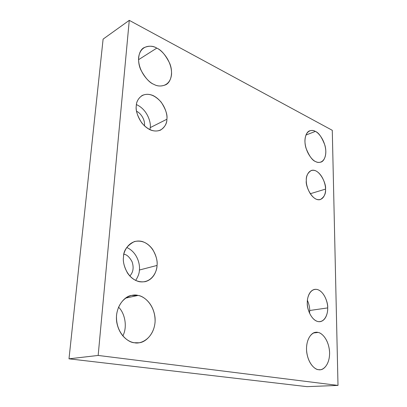 <?xml version="1.0" encoding="UTF-8"?>
<svg xmlns="http://www.w3.org/2000/svg" width="407" height="407" viewBox="0 0 407 407"><rect width="100%" height="100%" fill="white"/><g stroke="black" fill="none" stroke-linecap="round" stroke-linejoin="round"><path stroke-width="0.61" d="M125.539 298.117L138.034 295.436L131.512 295.462C124.354 296.093 114.392 307.743 116.784 322.461C119.47 336.686 129.273 342.277 134.447 342.735C128.515 342.786 115.603 333.272 116.524 315.328C118.696 297.705 132.423 293.447 138.034 295.436C143.89 295.889 155.688 305.184 155.077 322.125C153.49 338.975 140.384 344.429 134.447 342.735L138.751 342.77C145.681 342.735 156.364 332.544 155.016 317.496C153.266 302.839 143.366 296.164 138.034 295.436L125.539 298.117M138.517 59.722L156.776 48.123C153.113 45.706 148.784 45.589 143.783 47.772C138.533 50.707 136.844 61.091 140.756 69.724C145.238 78.027 149.664 82.926 154.029 84.417C148.962 82.713 137.937 71.495 138.589 57.646C140.298 44.388 151.959 44.933 156.776 48.123C161.793 50.153 171.978 60.938 171.556 74.181C170.284 87.047 159.091 87.49 154.029 84.417C157.438 86.406 161.365 86.513 165.802 84.742C171.149 82.194 173.357 72.258 169.77 63.497C165.563 55.001 161.233 49.878 156.776 48.123L138.517 59.722M313.614 332.957L318.02 332.458L315.771 332.351C311.793 332.071 305.301 339.642 306.715 352.238C308.486 364.514 315.277 369.556 318.513 369.658C315.018 369.846 306.959 362.82 306.496 348.819C306.771 335.002 314.58 331.11 318.02 332.458C321.505 332.58 329.044 339.504 329.609 352.894C329.568 366.224 322.09 370.823 318.513 369.658L319.988 369.724C323.901 370.172 330.504 363.258 329.487 350.702C328.093 338.38 321.327 332.748 318.02 332.458L313.614 332.957M305.906 135.058L315.354 131.415C313.741 130.423 311.869 130.22 309.737 130.815C306.028 131.726 303.398 139.743 306.023 148.199C309.274 156.217 312.515 160.694 315.756 161.63C312.586 160.679 305.321 152.503 304.919 141.066C305.174 130.001 312.235 129.258 315.354 131.415C318.508 132.585 325.346 140.542 325.834 151.557C325.773 162.337 318.986 163.69 315.756 161.63C317.236 162.444 318.92 162.612 320.802 162.134C324.506 161.376 327.325 153.729 324.903 145.268C321.825 137.164 318.645 132.545 315.354 131.415L305.906 135.058M306.318 180.652C305.148 185.439 312.24 201.847 320.334 199.557C324.282 197.059 326.007 193.579 325.514 189.107L310.271 193.732L325.514 189.107C325.91 193.452 323.316 201.719 316.254 199.216C309.132 195.843 305.993 184.844 306.318 180.652C305.932 176.119 308.882 168.015 315.878 170.889C322.837 174.522 325.748 185.012 325.514 189.107C326.643 184.361 319.434 167.893 311.304 170.472C307.58 172.914 305.916 176.307 306.318 180.652M307.316 302.844C306.578 307.946 311.65 322.497 320.065 321.667C326.241 320.614 327.92 312.189 327.676 307.911L309.691 310.495L309.554 313.253L309.691 310.495C309.808 307.728 309.055 304.344 307.422 300.341C309.055 304.344 309.808 307.728 309.691 310.495L327.676 307.911C328.098 312.734 325.366 322.72 317.877 321.555C310.317 319.419 306.97 307.672 307.316 302.844C306.903 297.787 310.037 287.912 317.45 289.53C324.827 292.023 327.915 303.215 327.676 307.911C328.373 302.844 323.163 288.217 314.672 289.377C308.867 290.573 307.127 298.524 307.316 302.844M123.499 257.102C122.782 261.401 124.125 266.727 127.533 273.087C132.158 279.787 138.054 282.646 145.228 281.654C154.039 279.294 156.827 270.426 157.031 265.445L139.403 270.019C139.352 273.245 138.095 276.719 135.628 280.454C138.095 276.719 139.352 273.245 139.403 270.019C140.196 264.713 137.469 252.192 126.714 247.471C137.469 252.192 140.196 264.713 139.403 270.019L157.031 265.445C157.178 271.494 151.521 283.771 139.077 281.664C126.608 278.312 122.324 263.146 123.499 257.102C123.407 250.676 129.914 238.624 142.124 241.463C154.146 245.365 157.957 259.6 157.031 265.445C157.697 261.106 156.227 255.744 152.63 249.364C147.721 242.653 141.631 240.044 134.371 241.544C126.984 245.589 123.362 250.773 123.499 257.102M136.304 105.769C135.47 110.043 137.286 115.756 141.753 122.904C148.026 130.108 154.299 132.504 160.556 130.098C164.916 127.004 167.028 123.382 166.88 119.241L150.239 127.62L149.949 129.721L150.239 127.62C151.18 122.934 147.619 109.59 136.442 104.594C147.619 109.59 151.18 122.934 150.239 127.62L166.88 119.241C167.038 124.542 161.91 134.152 150.575 129.996C139.219 124.751 135.266 110.806 136.304 105.769C136.192 100.183 142.038 90.893 153.18 95.599C164.158 101.206 167.704 114.321 166.88 119.241C167.659 114.947 165.741 109.229 161.141 102.081C154.65 94.907 148.301 92.72 142.079 95.513C138.222 98.469 136.294 101.887 136.304 105.769M332.28 130.311L338.003 385.414L306.995 386.65L338.003 385.414L98.163 355.443L129.268 20.35L332.28 130.311L129.268 20.35L103.108 39.113L129.268 20.35L98.163 355.443L68.997 358.826L98.163 355.443L338.003 385.414L332.28 130.311M103.108 39.113L68.997 358.826L306.995 386.65L68.997 358.826L103.108 39.113M122.828 335.948C127.89 326.434 124.471 312.449 118.503 307.168C124.471 312.449 127.89 326.434 122.828 335.948M144.444 125.905C145.38 118.59 139.484 112.271 136.589 111.335C139.484 112.271 145.38 118.59 144.444 125.905M129.808 276.032C133.267 272.268 134.01 267.465 132.026 261.625C129.457 257.051 126.831 254.609 124.14 254.294C126.831 254.609 129.457 257.051 132.026 261.625C134.01 267.465 133.267 272.268 129.808 276.032M307.957 189.123L307.026 186.131L307.957 189.123"/></g></svg>
